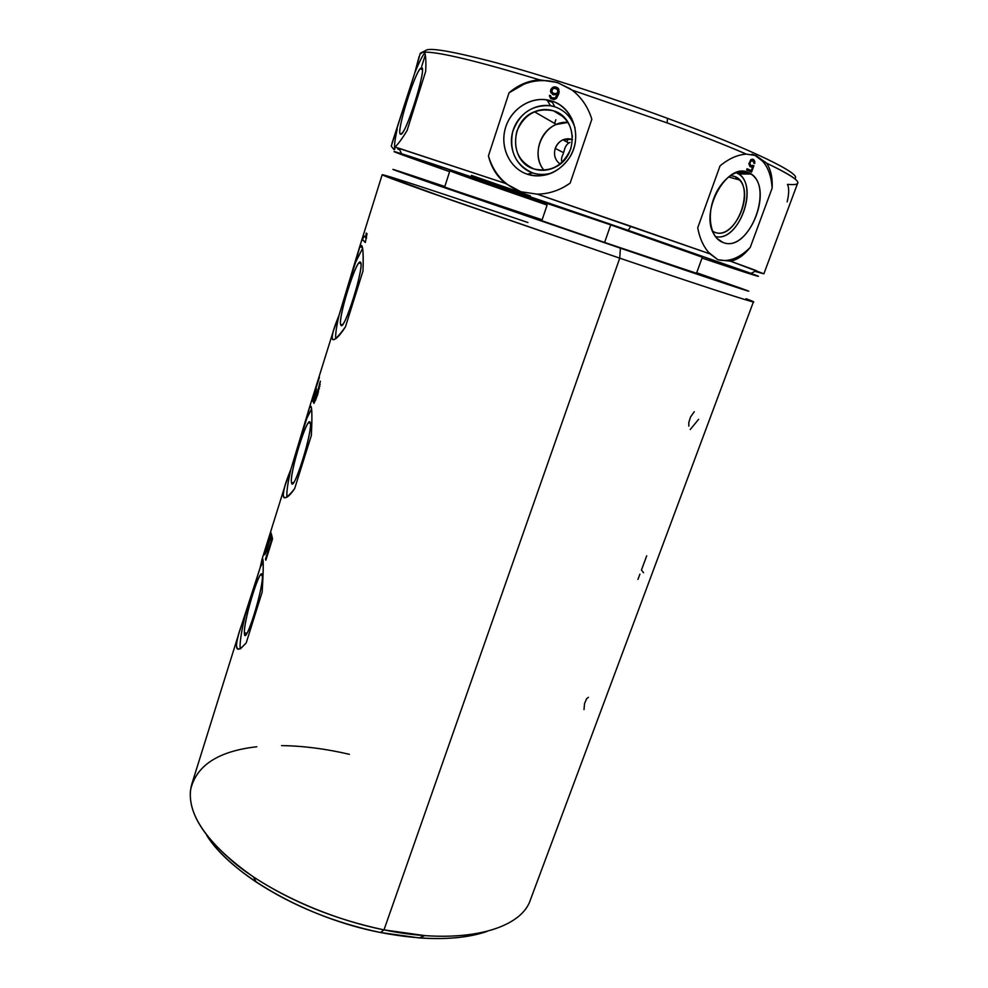 <?xml version="1.0" encoding="UTF-8"?>
<svg xmlns="http://www.w3.org/2000/svg" width="988" height="988" viewBox="0 0 988 988"><rect width="100%" height="100%" fill="white"/><g stroke="black" fill="none" stroke-linecap="round" stroke-linejoin="round"><path stroke-width="1.48" d="M471.449 175.395L530.358 195.871M787.164 201.885C789.079 193.685 789.177 187.856 787.461 184.386L792.648 184.62C804.677 184.447 795.995 177.297 766.614 163.193L755.968 155.536L746.348 154.116C724.575 144.742 698.183 134.343 667.209 122.932L667.419 118.313C609.411 96.923 542.708 75.347 495.951 62.701C448.676 50.252 425.062 46.56 425.099 51.648C425.062 46.56 448.676 50.252 495.951 62.701C542.708 75.347 609.411 96.923 667.419 118.313L667.209 122.932L572.126 90.106L557.343 82.473L539.572 79.843C477.5 61.108 439.178 51.87 424.618 52.142L425.112 50.783L419.912 54.155M667.419 118.313C753.251 149.88 803.59 174.876 794.562 178.581C803.59 174.876 753.251 149.88 667.419 118.313M391.396 146.397L394.138 149.781L394.916 147.064L398.991 148.286L505.337 183.373L520.911 191.771L537.188 194.154L630.937 226.289L628.133 230.328L755.82 275.183C766.416 279.32 742.729 271.7 702.036 258.078C747.471 273.293 771.714 281.012 750.991 273.367L628.133 230.328L630.937 226.289L710.039 253.904L717.881 259.733L730.601 261.215L756.351 270.626L754.709 271.502M628.133 230.328C532.297 197.267 424.42 160.846 401.548 153.72C380.479 147.076 404.364 155.82 449.602 171.653C398.757 153.856 376.243 145.471 411.23 156.845L628.133 230.328M419.048 56.687L414.713 73.112L392.001 143.26M397.682 148.978L399.671 149.744M394.138 149.781L394.916 147.064C398.053 144.26 402.116 138.752 407.093 130.527L425.667 71.383C426.186 62.059 425.828 55.649 424.618 52.142C439.178 51.87 477.5 61.108 539.572 79.843C528.308 80.645 518.132 84.968 509.042 92.81L488.43 155.857C491.16 167.133 496.791 176.309 505.337 183.373L394.916 147.064C398.053 144.26 402.116 138.752 407.093 130.527L425.667 71.383C426.186 62.059 425.828 55.649 424.618 52.142L425.112 50.783L420.283 53.241L414.713 73.112C418.826 62.862 422.197 56.094 424.815 52.784C422.197 56.094 418.826 62.862 414.713 73.112L391.248 146.15M539.572 79.843L523.801 83.548L509.042 92.81L524.332 83.98C535.508 79.818 546.673 79.423 557.8 82.794L570.595 88.969L557.8 82.794C540.337 77.904 524.085 81.238 509.042 92.81L488.43 155.857C491.16 167.133 496.791 176.309 505.337 183.373L520.911 191.771L537.188 194.154C548.933 193.994 559.912 190.326 570.125 183.163L591.837 119.289C588.144 107.21 581.574 97.491 572.126 90.106L557.343 82.473L539.572 79.843M746.348 154.116C737.678 154.671 728.922 158.586 720.054 165.861L697.713 227.796C699.825 238.985 703.938 247.692 710.039 253.904L537.188 194.154C546.327 194.043 555.133 191.746 563.605 187.263L570.125 183.163L591.837 119.289C588.144 107.21 581.574 97.491 572.126 90.106L667.209 122.932C698.183 134.343 724.575 144.742 746.348 154.116C737.678 154.671 728.922 158.586 720.054 165.861L697.713 227.796C699.628 238.071 703.283 246.284 708.668 252.434L717.881 259.733L730.601 261.215C737.591 259.733 744.149 255.114 750.25 247.383L772.122 188.202C772.69 177.828 770.85 169.491 766.614 163.193L755.968 155.536L746.348 154.116M751.942 154.19L754.696 155.202L762.761 161.254C768.38 167.861 771.505 176.84 772.122 188.202C772.69 177.828 770.85 169.491 766.614 163.193C788.523 173.592 798.884 180.224 797.711 183.076L763.872 273.8L730.601 261.215C737.591 259.733 744.149 255.114 750.25 247.383C739.345 258.313 728.477 262.413 717.646 259.659C728.477 262.413 739.345 258.313 750.25 247.383L772.122 188.202C771.048 171.591 765.243 160.599 754.696 155.202L751.942 154.19M750.991 273.367L756.351 270.626L755.128 271.428L763.872 273.8M748.361 172.579C736.949 167.404 720.425 179.742 713.608 198.884C706.63 217.953 711.212 238.33 722.858 242.393C749.633 254.126 775.988 183.076 748.361 172.579C727.785 161.476 699.85 210.568 713.595 233.613C715.892 238.009 718.98 240.936 722.858 242.393L717.029 238.516L722.858 242.393C747.941 253.558 774.839 188.943 750.991 174.061L748.361 172.579L736.208 172.653L748.361 172.579M752.881 165.292L751.349 165.762L749.978 164.873L750.003 162.007L752.276 160.439L754.709 163.526L754.709 161.229L752.733 159.204L750.905 159.537L748.842 163.798L750.028 166.602L752.72 166.651L751.288 170.578L747.039 168.738L746.595 169.961L751.559 172.134L753.906 165.737L750.361 165.342L749.707 162.477L750.868 160.698L752.276 160.439L750.868 160.698L749.707 162.477L749.867 164.835L751.349 165.762L749.719 164.181L750.979 160.723L753.152 160.834L753.844 163.144L754.709 163.526L754.783 162.415L754.128 160.142L752.671 159.204L753.609 159.599L754.783 162.415L753.609 159.599L750.905 159.537L748.842 163.798L750.028 166.602L752.72 166.651L751.609 167.034L752.72 166.651L751.288 170.578L747.039 168.75L751.288 170.578L747.039 168.75L746.595 169.961L751.559 172.134L753.906 165.737L752.868 165.305M736.023 172.579L738.616 173.999C759.402 186.683 738.407 242.554 715.398 236.577C739.95 242.85 760.278 181.508 736.208 172.653L736.023 172.579M734.813 176.494L730.379 175.543L734.813 176.494C757.141 184.744 736.159 241.776 714.559 232.192C733.071 240.64 754.684 195.538 739.481 179.952L734.813 176.494M712.496 231.18L714.559 232.192L712.496 231.18M751.46 172.085L753.795 165.712L751.46 172.085M750.843 166.972L751.609 167.034L750.843 166.972M754.597 163.477L754.671 162.378L754.597 163.477M519.7 191.351C503.905 184.83 493.481 172.999 488.43 155.857C493.481 172.999 503.905 184.83 519.7 191.351M551.724 101.011C533.483 95.058 512.043 107.297 505.807 126.797C499.311 146.212 509.314 168.306 527.333 174.221C545.24 180.409 567.026 168.726 573.583 148.966C580.425 129.305 570.076 106.667 551.724 101.011L546.981 99.874C528.901 96.849 509.87 110.397 505.078 129.305C500.076 148.163 510.154 168.553 527.333 174.221L532.668 172.912C515.921 165.342 509.203 151.806 512.537 132.293C519.182 113.521 531.828 104.666 550.464 105.741L554.762 106.778L551.724 101.011L554.762 106.778C564.815 110.285 571.57 117.362 575.028 127.995C571.57 117.362 564.815 110.285 554.762 106.778C538.275 101.381 518.861 112.397 513.204 130.033C507.313 147.583 516.366 167.565 532.668 172.912L527.333 174.221C544.178 178.667 558.146 173.258 569.261 157.994C583.019 137.777 573.596 107.161 551.724 101.011M550.612 91.958L553.045 94.725L557.22 94.626L555.799 97.318L554.206 98.244L552.02 97.824L549.501 95.317L550.736 98.565L554.009 99.603L556.479 98.392L559.196 91.81L557.887 87.969L555.639 86.969L552.959 87.265L550.575 90.513L551.106 92.983L550.625 90.55L550.612 91.958M551.81 91.476L552.588 89.155L554.182 88.228L557.22 89.192L557.936 91.699L556.54 93.551L553.243 93.366L551.81 91.476L553.243 93.366L555.713 93.872L557.22 93.205L557.998 90.884L556.652 88.735L554.182 88.228L552.588 89.155L551.81 91.476M552.465 172.739C545.759 174.962 539.164 175.024 532.668 172.912C539.164 175.024 545.759 174.962 552.465 172.739M553.428 110.78C536.472 107.457 524.282 114.262 516.848 131.219C512.772 149.188 518.49 161.773 533.989 168.973C550.798 172.567 563.061 165.873 570.78 148.867C574.991 130.638 569.212 117.93 553.428 110.78C547.08 108.841 540.757 109.162 534.434 111.768C509.524 121.005 509.326 162.094 533.989 168.973C541.263 171.27 548.464 170.615 555.577 166.997C578.659 156.178 577.251 117.103 553.428 110.78L563.95 117.177L553.428 110.78M544.03 170.282C532.223 156.425 538.954 131.095 556.392 124.451L568.088 122.389C544.894 120.079 528.691 152.794 544.03 170.282M565 147.854L563.58 152.695L555.244 148.398C553.465 154.955 555.083 160.167 560.11 164.045C555.083 160.167 553.465 154.955 555.244 148.398C558.64 140.716 564.173 137.678 571.867 139.283L572.423 135.887L571.867 139.283L562.938 139.814C559.233 141.556 556.676 144.421 555.244 148.398L563.58 152.695L563.987 151.572C564.914 146.767 566.902 143.705 569.953 142.383M572.497 139.518L571.867 139.283L572.497 139.518M562.061 162.39C561.085 159.97 561.468 157.117 563.222 153.844L561.876 157.092M550.575 90.513L551.008 89.229L550.575 90.513M551.008 89.229L551.946 88.105L551.008 89.229M551.909 88.08L552.996 87.29L551.909 88.08M552.959 87.265L554.416 86.882L552.959 87.265M554.379 86.858L555.676 86.993L552.996 87.29L551.057 89.253L550.662 91.983L553.045 94.725L557.257 94.65L555.849 97.343L554.243 98.269L552.02 97.824L555.12 97.973L557.22 94.626L555.799 97.318L554.206 98.244L552.02 97.824L549.538 95.342L550.773 98.59L549.476 96.169L549.538 95.342L550.662 95.688L549.501 95.317L550.736 98.565L554.009 99.603L556.479 98.392L558.825 93.699L558.8 89.118L556.849 87.364L554.416 86.882M394.805 149.213C394.089 146.261 394.891 139.555 397.213 129.095C394.891 139.555 394.089 146.261 394.805 149.213M421.431 67.814C416.059 67.678 395.101 134.788 400.646 134.17C405.278 137.147 427.928 65.047 421.431 67.814L420.369 68.592C413.379 75.483 395.546 134.899 400.646 134.17L402.227 133.01C409.44 125.093 427.187 64.912 421.431 67.814L422.086 68.221L421.431 67.814M425.161 55.34L421.715 66.332L425.161 55.34M745.273 271.651L719.289 262.796L745.273 271.651M417.801 160.254L441.426 168.331L417.801 160.254M443.649 167.725L468.016 176.16L443.649 167.725M624.49 229.191L606.311 223.09L624.49 229.191M610.72 224.894L702.332 257.226L610.72 224.894L604.607 242.443L446.255 187.708L542.128 219.793L547.105 205.059C487.813 184.657 440.87 168.096 451.565 171.208L610.72 224.894C530.507 197.23 445.983 168.862 449.873 170.788L444.649 187.053L604.607 242.443L610.72 224.894M571.879 118.634L571.435 119.943M564.975 139.098L564.457 140.642M545.388 99.652L552.428 102.344L545.388 99.652M380.504 932.524C306.502 918.198 230.673 874.454 206.727 835.391C217.027 851.199 233.551 866.785 256.3 882.123C292.695 905.885 334.105 922.681 380.504 932.524L383.986 929.881L380.504 932.524C424.618 940.922 460.161 940.539 487.133 931.388C469.3 937.575 446.7 939.761 419.32 937.933L380.504 932.524M349.406 754.313C325.707 748.793 303.094 745.891 281.543 745.607M256.818 746.755C217.99 751.164 195.871 765.7 190.486 790.338C188.016 816.706 208.999 845.58 253.447 876.949C291.682 901.859 335.204 919.495 383.986 929.881C329.881 918.902 273.207 893.634 236.638 864.809C200.058 834.23 185.139 807.27 191.87 783.916L238.812 633.629M527.963 222.535C450.997 196.365 382.628 173.814 382.171 174.74L451.714 200.255L619.748 258.164L383.986 929.881L619.748 258.164C701.851 286.001 754.807 303.193 753.424 301.846L530.42 899.821C520.701 930.251 461.112 945.887 383.986 929.881L424.741 935.587L419.32 937.933M311.356 435.436C312.48 411.304 311.825 402.067 309.392 407.723L290.941 469.152L285.013 485.75C280.938 500.83 284.149 501.781 294.659 488.628L311.356 435.436C312.467 412.231 311.887 402.783 309.602 407.081L306.762 418.517L311.529 409.057L306.762 418.517L290.941 469.152C282.235 490.591 280.938 499.916 287.051 497.112C289.175 495.778 291.707 492.95 294.659 488.628L311.356 435.436M262.153 592.133C263.648 567.297 263.611 556.33 262.055 559.22L260.116 567.791L238.775 633.777C234.131 650.61 236.614 653.636 246.222 642.867L262.153 592.133C263.673 566.532 263.598 555.688 261.944 559.603L260.116 567.791L263.067 561.913L260.116 567.791L244.987 616.191C235.465 640.026 233.983 650.87 240.516 648.733L246.222 642.867L262.153 592.133M362.991 270.996C363.695 247.667 362.361 240.343 358.965 249.025L339.032 315.271L333.425 330.782C329.967 343.91 333.981 342.601 345.454 326.83L362.991 270.996C363.745 250.26 362.695 242.146 359.842 246.654L355.594 262.252L362.584 248.346L355.594 262.252L339.032 315.271C331.178 334.277 330.041 342.12 335.599 338.773C338.205 336.97 341.49 332.993 345.454 326.83L362.991 270.996M362.077 239.392L365.313 242.517L367.042 233.687L366.227 233.094L365.646 237.738L363.337 235.354L362.077 239.392L365.399 242.221L362.077 239.392L363.337 235.354L366.622 238.059L365.646 237.738L366.227 233.094L367.042 233.687L365.313 242.517L362.077 239.392M312.714 397.855L312.517 400.967L314.135 397.114L313.233 401.881L313.949 403.376L317.691 394.632L320.396 381.158L315.876 397.645L314.308 399.856L316.493 389.037L313.147 397.324L319.42 377.243L312.714 397.855L313.567 398.102L313.406 399.078L313.567 398.102L312.714 397.855L319.42 377.243L313.147 397.324L313.801 398.016L314.962 395.571L316.493 389.037L314.443 397.966L314.308 399.856L315.53 400.473L314.443 400.152L315.938 399.547L315.098 399.3L315.876 397.645L316.58 397.843L315.876 397.645L317 394.508L317.667 394.706L317 394.508L317.815 391.89L318.457 392.075L317.815 391.89L318.754 388.457L319.42 388.655L318.754 388.457L319.198 386.185L319.902 386.394L319.198 386.185L319.359 384.443L320.186 384.69L319.359 384.443L320.396 381.158L317.691 394.632L313.949 403.376L313.233 401.881L314.443 402.536L313.233 401.881L313.468 400.14L314.727 400.511L314.456 402.24L314.727 400.511L313.468 400.14L314.579 397.25L312.208 401.079L312.714 397.855M269.897 537.83L265.204 551.699L269.477 535.866L264.241 554.194L264.673 554.787L266.402 551.279L270.403 537.583L271.181 540.93L265.5 559.085L265.858 560.221L272.54 538.868L271.268 533.471L269.897 537.83L271.268 533.471L272.54 538.868L265.858 560.221L265.5 559.085L266.155 559.257L265.5 559.085L271.181 540.93L271.836 541.103L270.403 537.583L271.651 537.917L271.972 540.683L271.651 537.917L270.403 537.583L266.402 551.279L264.673 554.787L264.241 554.194L264.945 554.379L264.241 554.194L264.685 551.971L265.649 552.218L265.5 553.404L265.649 552.218L264.685 551.971L270.86 532.211L265.414 550.094L265.204 551.699L266.118 551.946L265.204 551.699L266.143 551.884L265.414 551.687L266.945 549.748L269.897 537.83M746.014 298.697C774.394 309.405 724.006 293.51 619.748 258.164L620.402 248.173C719.672 282.012 768.392 298.117 741.494 288.484L696.701 272.762L745.15 290.176L620.402 248.173L619.748 258.164L430.015 192.586C385.419 176.654 372.068 171.393 389.951 176.79M444.822 186.522L399.782 171.492C383.146 166.108 396.312 170.912 439.277 185.892L620.402 248.173L410.6 175.852C375.971 163.625 396.336 170.171 444.822 186.522M702.332 257.226L696.515 273.281L604.607 242.443M688.834 426.1L688.797 422.555L690.575 416.911L694.292 411.7M690.217 429.545L698.615 419.332M637.952 579.425L639.915 574.139M643.559 572.744L641.447 570.002L646.72 555.812M584.007 709.606L584.538 703.542L586.6 698.775L588.428 697.33M286.965 497.125C286.397 492.469 287.718 483.144 290.941 469.152C287.718 483.144 286.397 492.469 286.965 497.125L286.965 497.125M310.257 422.741C308.17 412.984 289.2 473.721 291.509 482.589C292.905 495.013 313.258 430.212 310.257 422.741L308.651 422.568C303.316 427.471 289.57 475.574 291.509 482.589L293.448 482.774C299.018 476.92 312.714 427.94 310.257 422.741M240.059 646.844C239.998 640.743 241.64 630.529 244.987 616.191C241.64 630.529 239.998 640.743 240.059 646.844L240.282 648.857L240.059 646.844M262.314 575.819C261.536 562.221 243.394 620.316 244.407 632.962C244.493 649.153 263.907 587.378 262.314 575.819L260.721 574.67C256.04 578.82 243.579 623.329 244.407 632.962L247.049 633.098L244.407 632.962C244.518 635.198 245.135 635.642 246.247 634.284C251.15 629.233 263.623 583.784 262.314 575.819M335.698 338.699C335.34 334.475 336.439 326.67 339.032 315.271C336.439 326.67 335.34 334.475 335.698 338.699M360.521 262.289C356.977 256.757 337.118 320.347 340.86 325.04C343.676 333.314 365.054 265.278 360.521 262.289L359.052 262.796C352.988 268.563 337.612 321.224 340.86 325.04L342.737 324.385C349.036 317.617 364.35 264.154 360.521 262.289M363.757 236.107L362.67 239.59L363.757 236.107M271.737 536.286L271.255 537.805L271.737 536.286M313.159 399.769L312.319 399.523L313.159 399.769M398.991 148.286L401.548 153.72M422.605 51.932L424.803 52.735M523.702 83.572L524.332 83.98M762.761 161.254L765.243 161.896M750.991 174.061L738.616 173.999M728.514 176.926L739.481 179.952M546.981 99.874L550.464 105.741M556.392 124.451L534.434 111.768M568.841 143.038L562.938 139.814M568.051 138.703L566.939 142M420.369 68.592L422.37 69.827M555.861 119.709L554.614 123.426M253.447 876.949L256.3 882.123M382.171 174.74L358.928 249.124M309.368 407.772L333.462 330.634M285.063 485.59L262.042 559.27M309.577 407.142L311.294 407.636M308.651 422.568L310.393 423.494M261.931 559.653L262.907 559.912M260.721 574.67L262.265 575.436M359.817 246.704L362.411 247.556M359.052 262.796L360.953 263.87"/></g></svg>
